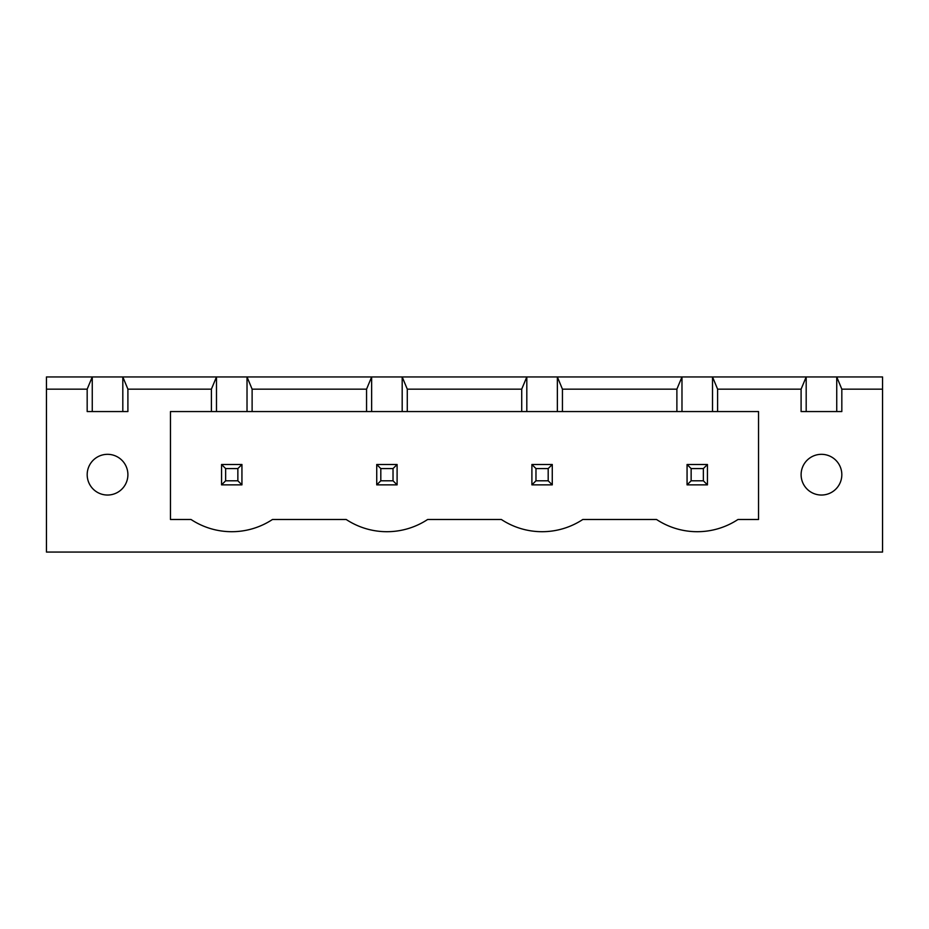 <?xml version="1.0" encoding="UTF-8"?>
<svg xmlns="http://www.w3.org/2000/svg" width="929" height="929" viewBox="0 0 929 929"><rect width="100%" height="100%" fill="white"/><g stroke="black" fill="none" stroke-linecap="round" stroke-linejoin="round"><path stroke-width="1.39" d="M46.45 552.058L46.45 376.942L882.55 376.942L882.55 552.058L46.45 552.058M46.45 389.158L87.175 389.158L87.175 411.559L127.9 411.559L127.9 389.158L211.394 389.158L211.394 411.559L170.46 411.559L170.46 519.485L191.026 519.485A73.983 73.983 0 0 0 272.476 519.485L346.192 519.485A73.983 73.983 0 0 0 427.642 519.485L501.358 519.485A73.983 73.983 0 0 0 582.808 519.485L656.524 519.485A73.983 73.983 0 0 0 737.974 519.485L758.54 519.485L758.54 411.559L717.606 411.559L717.606 389.158L801.1 389.158L801.1 411.559L841.825 411.559L841.825 389.158L882.55 389.158M92.261 411.559L92.261 376.942L87.175 389.158M841.825 389.158L836.739 376.942L836.739 411.559M127.9 389.158L122.814 376.942L122.814 411.559M717.606 389.158L712.52 376.942L712.52 411.559L681.979 411.559L681.979 376.942L676.881 389.158L562.44 389.158L557.354 376.942L557.354 411.559L526.813 411.559L526.813 376.942L521.715 389.158L407.285 389.158L402.187 376.942L402.187 411.559L371.646 411.559L371.646 376.942L366.56 389.158L252.119 389.158L247.021 376.942L247.021 411.559L216.48 411.559L216.48 376.942L211.394 389.158M801.1 389.158L806.186 376.942L806.186 411.559M216.48 411.559L211.394 411.559M371.646 411.559L247.021 411.559M526.813 411.559L402.187 411.559M681.979 411.559L557.354 411.559M717.606 411.559L712.52 411.559M127.9 474.684A20.368 20.368 0 0 0 97.359 457.045A20.368 20.368 0 0 0 97.359 492.312A20.368 20.368 0 0 0 127.9 474.684M841.825 474.684A20.368 20.368 0 0 0 811.284 457.045A20.368 20.368 0 0 0 811.284 492.312A20.368 20.368 0 0 0 841.825 474.684M252.119 389.158L252.119 411.559M366.56 389.158L366.56 411.559M407.285 389.158L407.285 411.559M521.715 389.158L521.715 411.559M676.881 389.158L676.881 411.559M562.44 389.158L562.44 411.559M241.935 464.5L241.935 484.868L221.566 484.868L221.566 464.5L241.935 464.5L237.859 468.576L237.859 480.792L241.935 484.868M397.101 464.5L376.733 464.5L376.733 484.868L397.101 484.868L397.101 464.5L393.025 468.576L393.025 480.792L397.101 484.868M707.433 464.5L707.433 484.868L687.065 484.868L687.065 464.5L707.433 464.5L703.358 468.576L703.358 480.792L707.433 484.868M552.267 464.5L531.899 464.5L531.899 484.868L552.267 484.868L552.267 464.5L548.191 468.576L548.191 480.792L552.267 484.868M221.566 464.5L225.642 468.576L237.859 468.576M225.642 468.576L225.642 480.792L221.566 484.868M225.642 480.792L237.859 480.792M376.733 464.5L380.809 468.576L380.809 480.792L376.733 484.868M380.809 480.792L393.025 480.792M380.809 468.576L393.025 468.576M687.065 464.5L691.141 468.576L703.358 468.576M691.141 468.576L691.141 480.792L687.065 484.868M691.141 480.792L703.358 480.792M531.899 464.5L535.975 468.576L535.975 480.792L531.899 484.868M535.975 480.792L548.191 480.792M535.975 468.576L548.191 468.576"/></g></svg>
